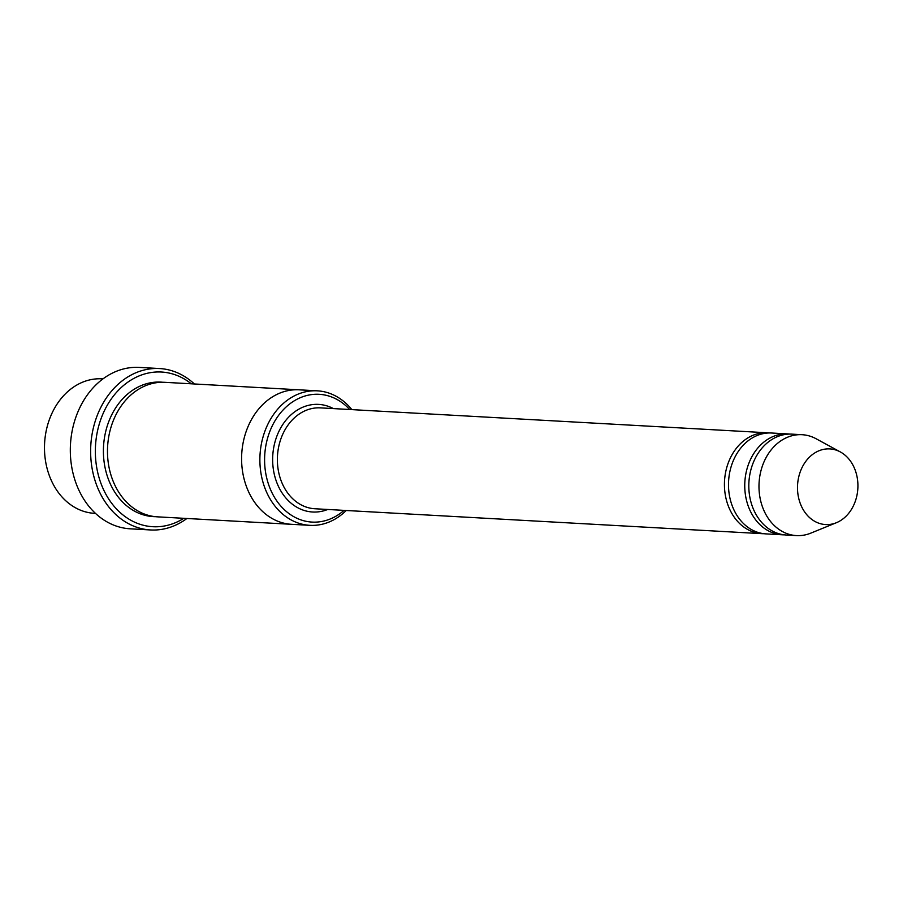 <?xml version="1.0" encoding="UTF-8"?>
<svg xmlns="http://www.w3.org/2000/svg" width="903" height="903" viewBox="0 0 903 903"><rect width="100%" height="100%" fill="white"/><g stroke="black" fill="none" stroke-linecap="round" stroke-linejoin="round"><path stroke-width="1.35" d="M789.877 434.095A50.523 40.251 93.2 0 0 787.845 433.914A50.523 40.251 93.2 0 0 768.634 438.779A50.523 40.251 93.2 0 0 745.359 494.404A50.523 40.251 93.2 0 0 782.224 534.79A50.523 40.251 93.2 0 0 784.267 534.847M782.224 534.79L765.97 533.887A50.523 40.251 -86.8 0 1 729.105 493.489A50.523 40.251 -86.8 0 1 752.368 437.876A50.523 40.251 -86.8 0 1 771.591 433.011L787.845 433.914M349.675 409.499A63.989 50.986 93.2 0 0 282.752 410.346A63.989 50.986 93.2 0 0 272.379 493.523A63.989 50.986 93.2 0 0 336.413 515.918A63.989 50.986 93.2 0 0 344.054 510.376M95.47 513.389L94.443 513.333A67.353 53.672 -86.8 0 1 45.297 459.469A67.353 53.672 -86.8 0 1 76.315 385.321A67.353 53.672 -86.8 0 1 101.937 378.831L102.965 378.888M351.843 409.612A67.353 53.672 93.2 0 0 317.337 390.83A67.353 53.672 93.2 0 0 291.714 397.32A67.353 53.672 93.2 0 0 260.696 471.479A67.353 53.672 93.2 0 0 309.842 525.332A67.353 53.672 93.2 0 0 335.476 518.853A67.353 53.672 93.2 0 0 346.221 510.5M769.559 432.955A50.523 40.251 93.2 0 0 767.527 432.785A50.523 40.251 93.2 0 0 748.305 437.65A50.523 40.251 93.2 0 0 725.041 493.264A50.523 40.251 93.2 0 0 761.906 533.662A50.523 40.251 93.2 0 0 763.938 533.707M836.392 522.713L810.826 533.131A50.523 40.251 -86.8 0 1 796.446 535.592L786.287 535.016A50.523 40.251 -86.8 0 1 749.422 494.63A50.523 40.251 -86.8 0 1 772.697 439.005A50.523 40.251 -86.8 0 1 791.908 434.14L802.067 434.704A50.523 40.251 -86.8 0 1 816.086 438.745L840.332 451.94A37.881 30.183 -86.8 0 1 857.85 488.41A37.881 30.183 -86.8 0 1 836.392 522.713A37.881 30.183 -86.8 0 1 799.381 500.804A37.881 30.183 -86.8 0 1 815.409 452.55A37.881 30.183 -86.8 0 1 840.332 451.94M796.446 535.592A50.523 40.251 -86.8 0 1 759.592 495.194A50.523 40.251 -86.8 0 1 782.856 439.569A50.523 40.251 -86.8 0 1 802.067 434.704M191.301 383.809A77.466 61.72 93.2 0 0 95.56 444.874A77.466 61.72 93.2 0 0 182.282 519.248A77.466 61.72 93.2 0 0 183.806 518.311M292.098 524.35A67.364 53.672 -86.8 0 1 291.556 524.316L157.438 516.843A67.364 53.672 -86.8 0 1 108.292 462.979A67.364 53.672 -86.8 0 1 139.31 388.821A67.364 53.672 -86.8 0 1 164.933 382.33L299.051 389.814A67.364 53.672 -86.8 0 1 299.593 389.848M299.051 389.814A67.364 53.672 -86.8 0 0 273.428 396.293A67.364 53.672 -86.8 0 0 242.41 470.452A67.364 53.672 -86.8 0 0 291.556 524.316A67.353 53.672 -86.8 0 1 242.41 470.452A67.353 53.672 -86.8 0 1 273.428 396.304A67.353 53.672 -86.8 0 1 299.051 389.814L317.337 390.83M194.382 383.978A80.83 64.406 93.2 0 0 159.594 368.548A80.83 64.406 93.2 0 0 128.836 376.325A80.83 64.406 93.2 0 0 91.609 465.327A80.83 64.406 93.2 0 0 150.598 529.959A80.83 64.406 93.2 0 0 181.345 522.171A80.83 64.406 93.2 0 0 186.887 518.491M150.598 529.959L130.269 528.819A80.83 64.406 -86.8 0 1 71.292 464.187A80.83 64.406 -86.8 0 1 108.518 375.196A80.83 64.406 -86.8 0 1 139.265 367.408L159.594 368.548M333.354 408.585A53.887 42.938 93.2 0 0 272.751 455.812A53.887 42.938 93.2 0 0 327.733 509.473M767.527 432.785L320.463 407.874A50.523 40.251 93.2 0 0 277.469 456.071A50.523 40.251 93.2 0 0 314.842 508.75L761.906 533.662M155.406 516.685A67.364 53.672 -86.8 0 1 104.409 464.007A67.364 53.672 -86.8 0 1 135.247 388.595A67.364 53.672 -86.8 0 1 162.901 382.274M291.556 524.316L309.842 525.332"/></g></svg>
